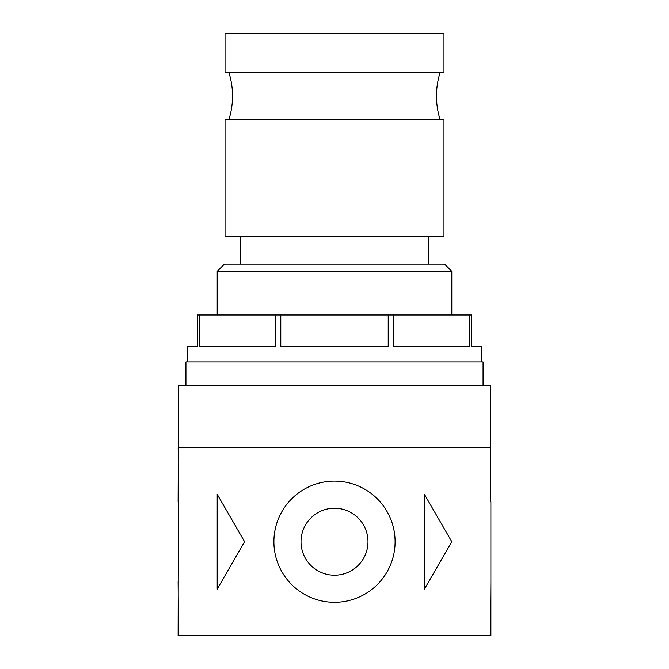 <?xml version="1.0" encoding="UTF-8"?>
<svg xmlns="http://www.w3.org/2000/svg" width="669" height="669" viewBox="0 0 669 669"><rect width="100%" height="100%" fill="white"/><g stroke="black" fill="none" stroke-linecap="round" stroke-linejoin="round"><path stroke-width="1" d="M490.502 463.525L490.502 501.834L490.502 447.879L178.113 447.879L178.498 455.706M178.498 463.525L178.113 635.55L490.887 635.55L490.887 581.595L490.502 635.55M424.422 494.316L424.422 589.121L451.792 541.714L424.422 494.316M217.208 494.316L217.208 589.121L244.578 541.714L217.208 494.316M273.897 541.714A60.603 60.603 0 0 1 364.797 489.231A60.603 60.603 0 0 1 364.797 594.197A60.603 60.603 0 0 1 273.897 541.714M490.502 455.706L490.502 385.327L178.498 385.327L178.113 501.834M178.498 635.55L178.113 581.595M490.887 501.834L490.887 581.595M301.008 541.714A33.492 33.492 0 0 1 351.242 512.713A33.492 33.492 0 0 1 351.242 570.724A33.492 33.492 0 0 1 301.008 541.714M225.027 33.45L443.973 33.45L443.973 72.545L225.027 72.545L225.027 33.45M440.06 72.545C435.268 88.183 435.268 103.829 440.06 119.467M225.027 119.467L443.973 119.467L443.973 236.759L225.027 236.759L225.027 119.467M428.336 236.759L428.336 264.121M451.792 271.321L217.208 271.321L224.399 264.121L444.601 264.121L451.792 271.321L451.792 314.948M187.496 361.87L187.496 346.233L197.656 346.233L197.656 314.948L471.344 314.948L471.344 346.233L481.504 346.233L481.504 361.87M393.28 314.948L393.28 346.233L469.245 346.233L469.245 314.948M280.788 314.948L280.788 346.233L388.212 346.233L388.212 314.948M199.755 314.948L199.755 346.233L275.72 346.233L275.72 314.948M185.932 385.327L185.932 361.87L483.068 361.87L483.068 385.327M228.94 72.545C233.732 88.183 233.732 103.829 228.94 119.467M240.664 236.759L240.664 264.121M217.208 271.321L217.208 314.948"/></g></svg>
